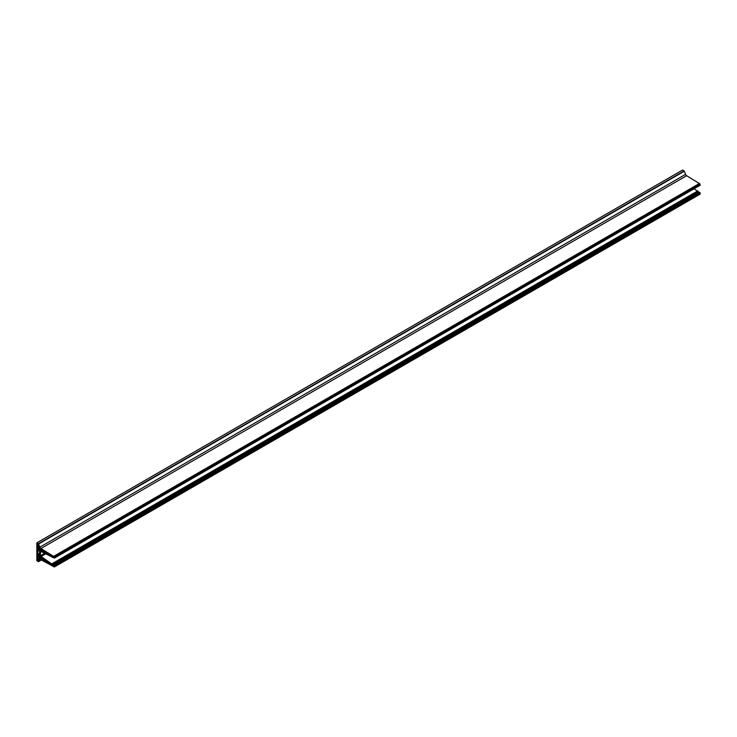 <?xml version="1.0" encoding="UTF-8"?>
<svg xmlns="http://www.w3.org/2000/svg" width="737" height="737" viewBox="0 0 737 737"><rect width="100%" height="100%" fill="white"/><g stroke="black" fill="none" stroke-linecap="round" stroke-linejoin="round"><path stroke-width="1.11" d="M47.5 561.585L47.463 562.58L47.969 562.285M48.375 554.169L50.411 555.716L50.494 554.961L48.808 553.92M47.463 562.58L45.353 560.737L47.03 561.327M43.234 552.013L42.258 550.042L44.902 551.58L44.441 552.557L43.234 552.013L44.45 551.304M44.902 561.299L42.258 559.365L43.234 558.941L45.15 561.152M40.203 558.471L41.125 559.272L42.184 558.775L40.48 557.181L40.203 558.471L41.41 557.771M40.48 548.844L42.184 550.972L40.48 550.585L41.594 549.949M39.043 546.808L37.827 544.09L37.753 546.753L39.466 547.932L39.19 546.725M47.748 554.417L45.556 553.284L46.007 552.289L47.988 554.279M48.568 563.335L48.964 562.515L50.66 564.385L48.568 563.335L49.443 562.828M52.078 565.242L52.539 564.984L51.268 564.008L51.728 565.113L53.202 565.362M53.359 565.841L52.557 565.021M53.359 557.034L51.728 555.652L51.277 556.223L52.474 556.076L51.811 556.463M51.949 556.398L53.322 556.684M38.011 557.126L37.827 555.256L39.558 556.73L39.485 557.891L38.011 557.126L39.374 556.343M39.135 559.097L38.011 560.811L37.827 557.706L39.549 558.895M38.416 550.465L37.753 550.346L37.753 554.279L39.411 555.505L39.558 551.543L38.481 550.428M40.922 548.521A1.824 1.05 60 0 1 39.844 547.167L38.6 544.007L36.85 542.847L651.075 188.221L682.582 170.035L684.341 171.187L685.585 174.356A1.824 1.05 -120 0 0 686.654 175.71L40.922 548.521L54.289 556.757L54.409 558.093L53.654 557.2L53.598 557.762L53.046 557.458A1.188 0.682 -120 0 1 52.023 556.969L51.986 556.951M54.372 565.74L700.15 192.974L699.708 192.569L53.976 565.38L54.308 565.749L700.113 192.928M51.977 556.951L40.701 551.294L40.203 555.845L52.023 564.137A1.188 0.682 60 0 1 52.474 564.238A1.188 0.682 60 0 1 53.046 564.818L698.777 192.007A1.188 0.682 60 0 0 698.215 191.427A1.188 0.682 60 0 0 697.764 191.316L694.07 188.783M46.007 552.289L45.353 552.667L46.007 552.289M46.772 562.184L47.647 561.677M46.956 561.281L47.583 561.64M40.48 550.585L40.203 548.991M38.057 549.673L37.827 547.775L39.558 548.991L39.485 550.152L38.057 549.673L39.531 548.816M36.85 542.847L36.85 560.737L38.564 561.64L41.392 560.009M40.305 559.604L38.564 561.64M39.844 559.871A1.824 1.05 60 0 1 40.047 559.687A1.824 1.05 60 0 1 40.922 559.752L54.372 566.965L700.113 194.153L54.372 566.965M700.15 192.974L700.15 194.071L54.418 566.882L54.418 565.795M53.046 564.818L53.948 565.942L53.976 565.38L699.735 192.569M53.23 565.915L52.714 565.638M686.654 175.71L700.021 183.946L700.122 185.273M53.064 564.846L698.777 192.007M698.805 192.035L699.349 192.781M53.598 556.361L699.339 183.55M51.783 565.141L52.373 564.8M52.53 565.537L53.036 565.242M51.986 556.389L52.493 556.103M52.023 564.137L697.764 191.316M40.203 555.845L44.598 553.312M40.203 551.608L40.728 551.313M45.556 553.284L46.707 552.621M53.571 565.141L699.312 192.329M54.234 565.519L699.966 192.707M54.418 558.075L700.15 185.263L54.409 558.093M54.418 556.979L700.15 184.167M51.977 564.091L697.709 191.279M697.58 191.021L51.848 563.842L697.617 191.058M40.701 556.73L45.657 553.865M54.289 556.757L700.021 183.946M39.844 547.167L685.585 174.356M38.6 544.007L684.341 171.187M38.379 543.731L684.12 170.92M38.6 561.603L41.383 560M54.308 565.749L700.049 192.937M54.271 565.703L700.012 192.891M54.271 565.583L700.012 192.772M53.617 565.205L699.349 192.394M37.753 554.279L39.558 553.238M38.462 555.016L39.558 554.39M38.96 555.403L39.558 555.053M37.753 560.369L39.19 559.54M38.011 560.811L38.545 560.507M37.753 556.684L38.941 555.993M51.277 556.223L51.912 555.855M52.115 556.49L52.594 556.214M51.636 565.012L52.152 564.717M51.728 565.113L52.336 564.763M52.659 565.592L53.138 565.316M37.753 549.203L39.098 548.42M37.753 546.753L38.95 546.062M38.011 547.204L39.144 546.55M40.203 550.134L41.327 549.489M40.48 558.922L41.908 558.093M41.125 559.272L42.258 558.618M42.451 559.982L43.713 559.245M43.032 551.81L44.192 551.147M44.275 552.547L45.15 552.041M46.007 561.87L46.836 561.391M46.201 562.073L47.26 561.456M48.762 554.85L49.563 554.39M48.964 555.044L49.821 554.546M50.236 555.707L50.742 555.412M46.956 562.46L47.905 561.916M46.892 562.349L47.822 561.815M46.892 562.276L47.776 561.769M46.864 562.23L47.73 561.732M46.79 562.184L47.656 561.686M38.416 554.915L39.558 554.252M38.416 554.583L39.558 553.92M38.388 554.546L39.558 553.865M38.306 554.5L39.558 553.773L38.287 554.491M37.817 554.39L39.558 553.386M46.956 553.966L47.656 553.561M46.892 553.856L47.592 553.45M46.892 553.782L47.564 553.395M46.864 553.736L47.537 553.349M46.79 553.69L47.49 553.284M39.043 559.088L39.531 558.812M46.772 553.69L47.481 553.275"/></g></svg>
